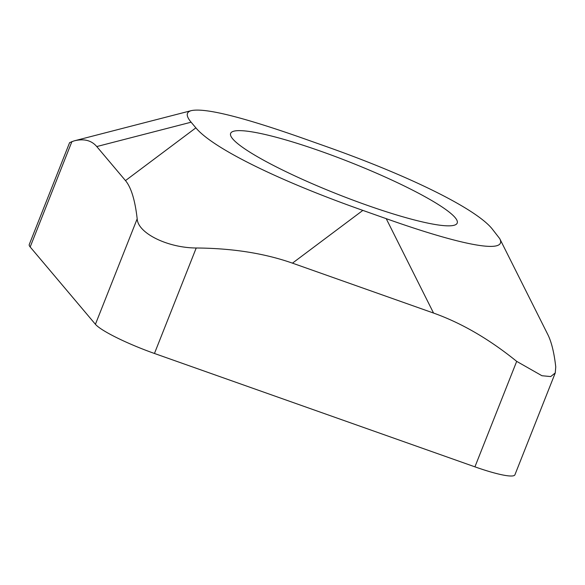 <?xml version="1.0" encoding="UTF-8"?>
<svg xmlns="http://www.w3.org/2000/svg" width="585" height="585" viewBox="0 0 585 585"><rect width="100%" height="100%" fill="white"/><g stroke="black" fill="none" stroke-linecap="round" stroke-linejoin="round"><path stroke-width="0.88" d="M362.854 210.395C278.401 180.619 212.479 148.027 195.873 127.844L191.112 122.206C185.854 115.925 185.957 112.057 191.419 110.602C205.181 107.779 241.912 116.854 301.611 137.819L324.982 146.089C409.434 175.866 475.356 208.45 491.963 228.64L499.714 238.614C507.773 253.956 464.051 246.27 386.224 218.666L362.854 210.395L292.463 263.148L433.558 313.063C461.543 323.044 489.25 339.146 516.687 361.369L474.925 466.845A53.754 7.576 -158.4 0 0 514.917 474.801L555.26 372.916L550.712 376.572L541.937 375.731L516.687 361.369M125.482 180.597C131.157 187.419 135.062 200.158 137.182 218.812L95.421 324.287L30.179 246.972A53.754 7.576 -158.4 0 1 29.25 244.537L69.593 142.652L73.995 140.912C83.823 138.418 91.414 140.298 96.759 146.557L125.482 180.597L195.873 127.844M292.463 263.148C264.435 253.305 232.347 248.259 196.216 247.996C167.529 247.835 137.804 233.144 137.182 218.812M499.714 238.614L547.809 334.532C551.501 341.947 554.149 352.733 555.75 366.89L555.26 372.916M196.216 247.996L154.455 353.472A53.754 7.576 -158.4 0 1 95.421 324.287M154.455 353.472L474.925 466.845M321.282 151.42A121.841 17.17 -158.4 0 1 455.101 217.576A121.841 17.17 -158.4 0 1 457.207 223.097A121.841 17.17 -158.4 0 1 337.596 194.205A121.841 17.17 -158.4 0 1 230.629 133.387A121.841 17.17 -158.4 0 1 321.282 151.42M433.558 313.063L386.224 218.666M71.94 141.497L30.179 246.972M191.112 122.206L96.759 146.557M191.419 110.602L73.995 140.912"/></g></svg>
